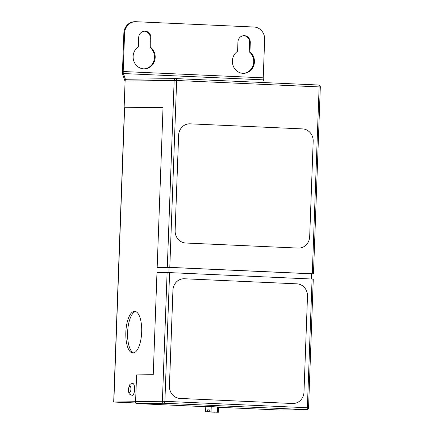 <?xml version="1.0" encoding="UTF-8"?>
<svg xmlns="http://www.w3.org/2000/svg" width="434" height="434" viewBox="0 0 434 434"><rect width="100%" height="100%" fill="white"/><g stroke="black" fill="none" stroke-linecap="round" stroke-linejoin="round"><path stroke-width="0.65" d="M214.521 412.002L214.89 412.023M218.329 412.3L209.226 411.801L218.329 412.3L218.524 407.054L211.239 406.593L205.792 406.484L205.597 411.725L214.515 412.202M134.648 389.347A5.962 2.262 -87.4 0 0 132.658 383.417C128.79 384.329 130.298 384.725 129.381 385.321L128.35 389.287C128.903 393.855 128.605 394.083 132.12 395.336A5.962 2.262 -87.4 0 0 134.648 389.347M141.679 332.07A20.875 7.91 92.6 0 1 132.82 353.032A20.875 7.91 92.6 0 1 125.838 332.287A20.875 7.91 92.6 0 1 134.703 311.324A20.875 7.91 92.6 0 1 141.679 332.07M133.71 352.94A20.875 7.91 92.6 0 1 127.607 332.363A20.875 7.91 92.6 0 1 135.576 311.493M254.433 61.905A11.93 11.034 -90.8 0 1 243.566 73.335A11.93 11.034 -90.8 0 1 232.38 60.912A11.93 11.034 -90.8 0 1 237.593 51.255L237.93 42.06A6.678 6.179 -90.8 0 1 244.017 35.659A6.678 6.179 -90.8 0 1 250.282 42.619L249.946 51.814A11.93 11.034 -90.8 0 1 254.433 61.905M243.653 35.675A6.678 6.179 -90.8 0 1 249.555 42.63L249.219 51.825A11.93 11.034 -90.8 0 1 253.711 61.916A11.93 11.034 -90.8 0 1 243.203 73.335M249.219 51.825L249.946 51.814M133.124 56.436A11.93 11.034 89.2 0 0 144.31 68.86A11.93 11.034 89.2 0 0 155.182 57.429A11.93 11.034 89.2 0 0 150.69 47.339L151.027 38.143A6.678 6.179 89.2 0 0 144.761 31.183A6.678 6.179 89.2 0 0 138.674 37.584L138.338 46.78A11.93 11.034 89.2 0 0 133.124 56.436M143.947 68.86A11.93 11.034 89.2 0 0 154.455 57.44A11.93 11.034 89.2 0 0 149.963 47.349L150.69 47.339M312.084 279.035L169.602 272.612L164.882 401.331L307.364 407.754L312.084 279.035L313.272 279.116L308.552 407.835L307.364 407.754A1.91 0.722 92.6 0 1 306.572 409.669L164.09 403.246L137.296 403.604L205.781 406.696M183.821 278.758L183.804 278.758A11.93 11.034 89.2 0 0 183.804 278.758A11.93 11.034 89.2 0 0 172.933 290.189L169.423 386.016A11.93 11.034 89.2 0 0 180.012 398.428L292.5 403.501A11.93 11.034 89.2 0 0 293.096 403.511A11.93 11.034 89.2 0 0 293.107 403.511A11.93 11.034 89.2 0 0 303.984 392.081L307.494 296.259A11.93 11.034 89.2 0 0 296.905 283.841L184.417 278.769A11.93 11.034 89.2 0 0 183.821 278.758A11.93 11.034 89.2 0 0 172.954 290.189L169.439 386.016A11.93 11.034 89.2 0 0 180.029 398.428L292.516 403.501A11.93 11.034 89.2 0 0 293.113 403.511L293.096 403.511M169.797 267.366L312.279 273.789L319.131 86.914L176.649 80.485L169.797 267.366L167.307 267.295L174.159 80.42L125.095 81.077A1.91 1.769 -90.8 0 1 126.929 79.248M298.196 248.085A11.93 11.034 89.2 0 0 298.793 248.096A11.93 11.034 89.2 0 0 298.804 248.096A11.93 11.034 89.2 0 0 309.681 236.666L313.18 141.316A11.93 11.034 89.2 0 0 302.585 128.903L190.097 123.831A11.93 11.034 89.2 0 0 189.501 123.82A11.93 11.034 89.2 0 0 189.484 123.82A11.93 11.034 89.2 0 0 178.618 135.251L175.119 230.6A11.93 11.034 89.2 0 0 185.709 243.013L298.218 248.085A11.93 11.034 89.2 0 0 298.814 248.096L298.793 248.096M167.112 272.541L156.972 272.677L153.235 374.699L136.58 374.922L135.598 401.618L162.392 401.26L167.112 272.541L169.602 272.612M311.552 273.903L312.279 273.789M163.038 107.355L124.119 107.773L163.043 107.252L157.168 267.431L167.307 267.295M124.119 107.773L125.095 81.077M218.519 407.266L279.778 410.027L306.572 409.669A1.91 1.769 -90.8 0 0 306.67 409.669A1.91 1.91 0 0 0 308.552 407.835M136.13 403.061L113.686 402.025L124.477 107.789M168.88 272.585L169.07 267.377L311.552 273.8L311.362 279.002M136.07 402.996L116.838 402.128L135.603 401.879M126.739 79.254L125.665 79.265L125.643 79.769M135.598 401.721L113.686 402.025M157.168 267.431L169.07 267.377M264.42 82.579L263.481 79.856A2.864 1.085 -87.4 0 1 263.237 77.838L264.648 39.445A11.93 11.034 89.2 0 0 254.058 27.027L136.054 21.711A11.93 11.034 89.2 0 0 135.457 21.7A11.93 11.034 89.2 0 0 124.591 33.13L123.18 71.523A2.864 1.085 -87.4 0 0 123.424 73.541L125.507 79.585M125.084 81.342L122.865 74.898A4.774 1.807 92.6 0 1 122.459 71.534L123.864 33.141A11.93 11.034 -90.8 0 1 134.735 21.711L135.457 21.7M149.963 47.349L150.305 38.154A6.678 6.179 89.2 0 0 144.397 31.199M125.497 79.943L125.665 79.265M137.296 403.604A1.91 1.769 -90.8 0 1 135.598 401.618M135.603 401.824L115.59 402.096L136.092 403.018M205.597 411.725L214.884 412.229M217.412 412.126L217.602 406.88M211.043 411.839L211.239 406.593M209.226 411.801L209.297 409.897L207.664 409.859L209.297 409.962M207.593 411.768L207.664 409.859M209.253 411.155L207.913 411.069L207.886 411.785M189.501 123.82L189.484 123.82A11.93 11.034 89.2 0 0 178.634 135.251L175.135 230.6A11.93 11.034 89.2 0 0 185.73 243.013L298.218 248.085M207.908 411.22L209.248 411.291M130.916 389.244A3.103 1.177 -87.4 0 0 129.853 386.157A3.103 1.177 -87.4 0 0 128.562 389.271A3.103 1.177 -87.4 0 0 129.625 392.358A3.103 1.177 -87.4 0 0 130.916 389.244M124.618 107.795L113.827 402.014M263.237 77.838L123.18 71.523M176.025 78.592L318.475 85.015A1.91 0.722 -87.4 0 1 318.491 85.015L176.009 78.592A1.91 0.722 -87.4 0 0 175.992 78.592A1.91 1.769 89.2 0 0 174.159 80.42L176.649 80.485A1.91 0.722 -87.4 0 0 176.009 78.592A1.91 1.91 0 0 0 175.895 78.587L126.837 79.248M162.392 401.26A1.91 1.769 89.2 0 0 164.09 403.246A1.91 0.722 92.6 0 0 164.882 401.331L162.392 401.26M319.131 86.914L320.314 86.99A1.91 1.91 0 0 0 318.491 85.015A1.91 0.722 -87.4 0 1 319.131 86.914M263.481 79.856L123.424 73.541M124.591 33.13L123.864 33.141M150.305 38.154L151.027 38.143M249.555 42.63L250.282 42.619M279.876 410.032L306.67 409.669M313.462 273.87L320.314 86.99"/></g></svg>
